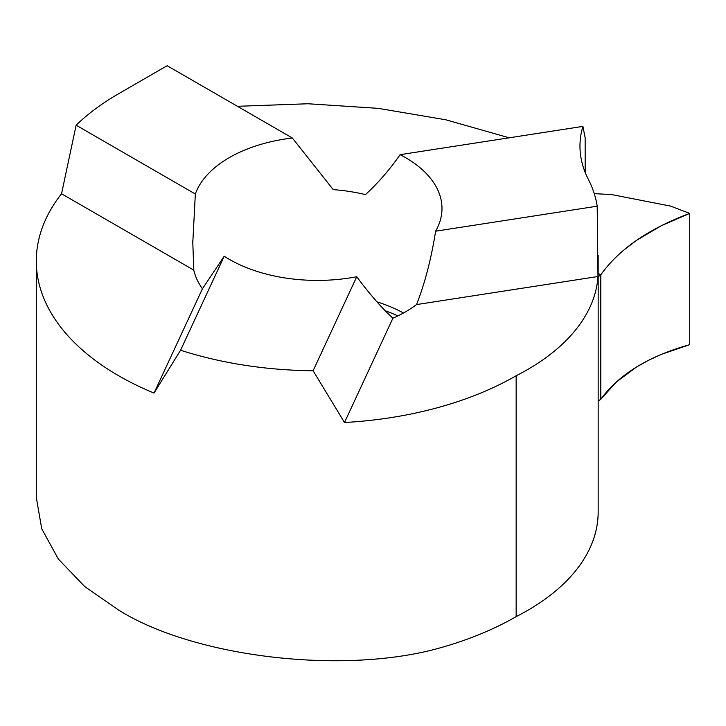 <?xml version="1.0" encoding="UTF-8"?>
<svg xmlns="http://www.w3.org/2000/svg" width="726" height="726" viewBox="0 0 726 726"><rect width="100%" height="100%" fill="white"/><g stroke="black" fill="none" stroke-linecap="round" stroke-linejoin="round"><path stroke-width="1.09" d="M229.289 259.345A124.6 71.938 180 0 1 224.207 256.233L202.445 288.739A124.6 71.938 180 0 1 193.806 270.126L192.798 242.638L195.339 194.024A124.6 71.938 180 0 1 292.36 138.013L333.234 189.631A124.6 71.938 180 0 1 365.468 194.622C378.21 182.888 389.753 169.575 400.108 154.674A124.6 71.938 180 0 1 405.498 157.615A124.6 71.938 180 0 1 441.989 208.48A124.6 71.938 180 0 1 435.618 231.195C431.235 258.946 424.864 283.403 416.506 304.584A124.6 71.938 180 0 1 392.902 318.206C381.903 308.214 369.843 294.384 356.738 276.733A124.6 71.938 180 0 1 229.289 259.345M36.3 497.482L41.727 528.755L58.325 559.029L84.742 586.572L118.628 610.067C191.773 656.005 335.657 674.282 432.433 649.933A281.098 162.288 0 0 0 516.159 616.619A241.15 139.229 0 0 0 598.16 512.012L598.16 255.316M202.445 288.739L154.03 393.056A281.098 162.288 180 0 1 118.628 375.741A281.098 162.288 180 0 1 36.3 260.988A281.098 162.288 180 0 1 61.547 193.769L193.806 270.126M292.36 138.013L167.216 65.757A401.923 232.048 0 0 0 160.464 69.569L118.628 93.718A281.098 162.288 0 0 0 76.13 125.199L61.547 193.769M598.16 401.042L600.81 399.273L600.81 274.791L598.16 276.76M689.7 213.399C648.608 228.799 618.979 249.263 600.81 274.791L598.16 273.457L600.81 274.791L600.81 399.273C618.969 374.371 648.599 356.176 689.7 344.668L689.7 213.399L670.552 206.093L611.573 194.559L594.249 193.651M416.506 304.584L597.979 276.506L597.199 206.193A241.15 139.229 0 0 0 588.241 179.104A200.966 116.024 180 0 1 579.965 146.162A200.966 116.024 180 0 1 582.905 126.397L585.147 137.758L585.183 172.425M582.905 126.397L400.108 154.674M76.13 125.199L195.339 194.024M597.199 206.193L435.618 231.195M154.03 393.056L180.574 350.241A281.098 162.288 0 0 0 313.106 370.75L356.738 276.733M180.574 350.241L224.207 256.233M313.106 370.75L344.496 422.514L392.902 318.206M597.979 276.506A241.15 139.229 180 0 1 516.159 375.741A281.098 162.288 180 0 1 344.496 422.514M237.438 106.305L308.069 103.764L378.155 108.346L445.818 119.781L509.198 137.804M516.159 616.619L516.159 375.741M600.81 274.791L600.81 399.273L616.329 381.994L636.584 366.975L648.445 360.332L661.341 354.361L689.7 344.668L689.7 213.399L661.25 225.741L636.693 240.261L623.861 250.007M397.902 315.892A129.301 74.651 0 0 0 385.17 310.737M403.447 313.006A124.6 71.938 0 0 0 376.921 301.834M192.798 242.638L192.798 240.687M36.3 499.57L36.3 260.988"/></g></svg>
